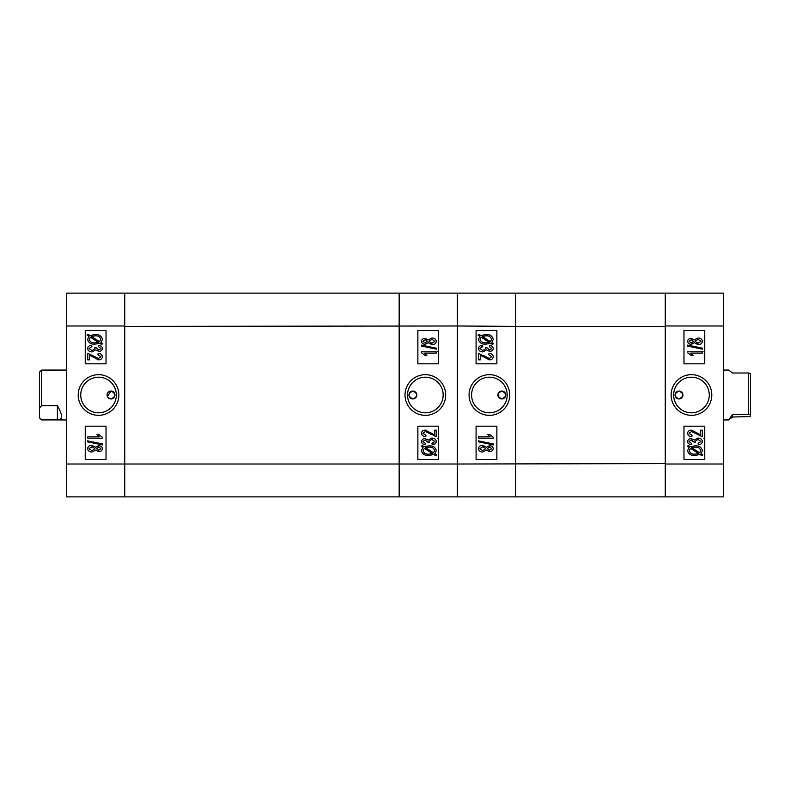 <?xml version="1.0" encoding="UTF-8"?>
<svg xmlns="http://www.w3.org/2000/svg" width="790" height="790" viewBox="0 0 790 790"><rect width="100%" height="100%" fill="white"/><g stroke="black" fill="none" stroke-linecap="round" stroke-linejoin="round"><path stroke-width="1.19" d="M678.985 398.95A3.95 3.95 0 0 1 675.035 395A3.95 3.95 0 0 1 678.985 391.05C673.89 393.677 673.89 396.313 678.985 398.95C684.081 396.313 684.081 393.687 678.985 391.05A3.95 3.95 0 0 1 682.935 395A3.95 3.95 0 0 1 678.985 398.95M691.457 374.667A20.333 20.333 0 0 0 671.135 395A20.333 20.333 0 0 0 691.457 415.333A20.333 20.333 0 0 0 711.79 395A20.333 20.333 0 0 0 691.457 374.667M691.457 377.195A17.805 17.805 0 0 0 673.653 395A17.805 17.805 0 0 0 691.457 412.805A17.805 17.805 0 0 0 709.262 395A17.805 17.805 0 0 0 691.457 377.195M695.931 433.483L694.42 432.416M693.057 431.755L692.336 431.547M697.738 433.118L700.572 435.063L700.572 430.155L702.27 430.155L702.27 436.771L691.576 431.478L689.038 433.335L692.06 435.26L691.872 436.584C689.423 436.613 687.971 435.517 687.527 433.285C687.922 431.152 689.285 430.106 691.606 430.155L698.538 433.759M698.706 433.898L699.318 434.362M693.6 441.887L691.23 439.981L689.038 441.501L691.309 443.19L691.122 444.513C689.097 444.395 687.893 443.407 687.527 441.531C687.952 439.586 689.216 438.628 691.319 438.657L694.282 440.079L697.886 438.094C700.394 438.045 701.925 439.171 702.458 441.492C701.984 443.595 700.602 444.661 698.301 444.701L698.113 443.388L700.947 441.462L697.906 439.418L695.091 441.373L695.289 442.252L693.59 441.887M723.472 293.13L723.472 496.871L665.259 496.871L665.259 293.13L723.472 293.13M683.972 426.185L683.972 459.444L704.759 459.444L704.759 426.185L683.972 426.185M683.972 330.556L683.972 363.815L704.759 363.815L704.759 330.556L683.972 330.556M689.157 447.446L687.527 446.39L688.278 445.432L690.183 446.676L695.082 445.837C698.992 445.58 701.451 447.18 702.458 450.646L700.977 453.677L702.833 454.882L701.866 455.692L699.96 454.457L695.012 455.475C691.013 455.751 688.515 454.122 687.527 450.577L689.157 447.446M694.993 454.151L698.558 453.549L690.49 448.305L689.226 450.616C690.045 453.263 691.961 454.438 694.993 454.151M700.76 450.596C699.92 448.049 698.034 446.903 695.101 447.16L691.586 447.584L699.654 452.818L700.76 450.596M698.113 443.388L700.947 441.462M687.527 351.817L702.27 351.817L702.27 353.14L690.737 353.14L693.008 355.599L691.309 355.599L687.527 352.676L687.527 351.817M702.458 348.173L702.458 349.15L687.527 346.079L687.527 345.102L702.458 348.173M694.282 342.702L691.289 344.252C689.166 344.292 687.912 343.314 687.527 341.339C687.922 339.335 689.196 338.357 691.349 338.397L694.282 339.927L698.044 338.021C700.493 337.962 701.964 339.058 702.458 341.32C701.964 343.601 700.473 344.707 697.995 344.637L694.282 342.702M691.349 339.72L689.038 341.329L691.25 342.929L693.571 341.32L691.349 339.72M698.044 339.344L695.091 341.349L697.985 343.314L700.947 341.32L698.044 339.344M723.472 325.984L665.259 325.984L665.259 464.016L723.472 464.016M665.259 496.871L457.371 496.871L457.371 464.016L665.259 463.602M665.259 326.398L515.584 326.398L515.584 463.602M515.584 326.398L457.371 325.984L457.371 293.13L665.259 293.13M501.857 398.95A3.95 3.95 0 0 1 497.907 395A3.95 3.95 0 0 1 501.857 391.05C506.953 393.677 506.953 396.313 501.857 398.95C496.762 396.313 496.762 393.687 501.857 391.05A3.95 3.95 0 0 1 505.807 395A3.95 3.95 0 0 1 501.857 398.95M489.385 374.667A20.333 20.333 0 0 0 469.053 395A20.333 20.333 0 0 0 489.385 415.333A20.333 20.333 0 0 0 509.708 395A20.333 20.333 0 0 0 489.385 374.667M489.385 377.195A17.805 17.805 0 0 0 471.581 395A17.805 17.805 0 0 0 489.385 412.805A17.805 17.805 0 0 0 507.19 395A17.805 17.805 0 0 0 489.385 377.195M481.041 355.322L480.271 354.937L480.271 359.845L478.572 359.845L478.572 353.229L487.025 357.929M487.776 358.245L488.506 358.453M483.974 355.767L489.267 358.522L491.805 356.665L488.783 354.74L488.971 353.416C491.42 353.387 492.871 354.483 493.316 356.715C492.921 358.848 491.558 359.894 489.237 359.845L481.752 355.806M481.87 346.771L480.952 347.087M66.528 464.016L457.371 464.016L457.371 325.984L457.371 496.871L66.528 496.871L66.528 293.13L124.741 293.13L124.741 496.871M515.584 293.13L515.584 496.871M496.871 363.815L496.871 330.556L476.084 330.556L476.084 363.815L496.871 363.815M496.871 459.444L496.871 426.185L476.084 426.185L476.084 459.444L496.871 459.444M491.686 342.554L493.316 343.611L492.565 344.568L490.659 343.324L485.761 344.163C481.851 344.42 479.392 342.821 478.385 339.354L479.866 336.323L478.009 335.118L478.977 334.308L480.883 335.543L485.83 334.526C489.83 334.249 492.328 335.878 493.316 339.424L491.686 342.554M485.85 335.849L482.285 336.451L490.353 341.695L491.617 339.384C490.797 336.738 488.882 335.562 485.85 335.849M480.083 339.404C480.922 341.952 482.809 343.097 485.741 342.84L489.257 342.416L481.189 337.182L480.083 339.404M478.385 348.509C478.859 346.405 480.241 345.339 482.542 345.299L482.729 346.613L479.895 348.538L482.937 350.582L485.751 348.627L485.554 347.748L487.272 347.936L489.612 350.019L491.805 348.499L489.533 346.81L489.721 345.487C491.745 345.605 492.94 346.603 493.316 348.469C492.891 350.404 491.627 351.362 489.524 351.343L486.561 349.921L482.957 351.906C480.448 351.965 478.918 350.829 478.385 348.509M483.105 356.882L480.271 354.937M493.316 438.183L478.572 438.183L478.572 436.86L490.106 436.86L487.835 434.401L489.533 434.401L493.316 437.324L493.316 438.183M478.385 441.827L478.385 440.85L493.316 443.921L493.316 444.898L478.385 441.827M486.561 447.298L489.553 445.748C491.676 445.708 492.93 446.686 493.316 448.661C492.911 450.665 491.637 451.643 489.494 451.603L486.561 450.073L482.799 451.979C480.35 452.038 478.878 450.942 478.385 448.681C478.878 446.399 480.369 445.293 482.848 445.363L486.561 447.298M489.494 450.28L491.805 448.671L489.593 447.071L487.272 448.681L489.494 450.28M482.799 450.656L485.751 448.651L482.858 446.686L479.895 448.681L482.799 450.656M748.416 372.999L750.5 373.403L750.5 416.597L732.616 417.001L728.577 419.944L732.616 414.385L748.416 414.385L748.416 372.999L732.616 372.999L728.577 370.056L723.472 370.056M748.416 414.385L750.5 414.79M732.616 414.385L732.616 417.001M108.22 397.795L111.015 398.95A3.95 3.95 0 0 1 107.065 395A3.95 3.95 0 0 1 111.015 391.05A3.95 3.95 0 0 1 114.965 395A3.95 3.95 0 0 1 111.015 398.95C116.11 396.323 116.11 393.687 111.015 391.05L107.371 396.511M98.543 415.333A20.333 20.333 0 0 0 118.865 395A20.333 20.333 0 0 0 98.543 374.667A20.333 20.333 0 0 0 78.21 395A20.333 20.333 0 0 0 98.543 415.333M98.543 412.805A17.805 17.805 0 0 0 116.347 395A17.805 17.805 0 0 0 98.543 377.195A17.805 17.805 0 0 0 80.738 395A17.805 17.805 0 0 0 98.543 412.805M94.069 356.517L95.58 357.584M96.943 358.245L97.664 358.453M92.262 356.882L89.428 354.937L89.428 359.845L87.73 359.845L87.73 353.229L98.424 358.522L100.962 356.665L97.94 354.74L98.128 353.416C100.577 353.387 102.028 354.483 102.473 356.715C102.078 358.848 100.715 359.894 98.395 359.845L90.682 355.638M91.887 346.613L89.053 348.538L92.094 350.582L94.909 348.627L94.711 347.748L96.429 347.936L98.77 350.019L100.962 348.499L98.691 346.81L98.878 345.487C100.903 345.605 102.108 346.593 102.473 348.469C102.048 350.414 100.784 351.372 98.681 351.343L95.718 349.921L92.114 351.906C89.606 351.955 88.075 350.829 87.542 348.509C88.016 346.405 89.398 345.339 91.699 345.299L91.887 346.613L89.053 348.538M106.028 363.815L106.028 330.556L85.241 330.556L85.241 363.815L106.028 363.815M106.028 459.444L106.028 426.185L85.241 426.185L85.241 459.444L106.028 459.444M100.844 342.554L102.473 343.611L101.722 344.568L99.817 343.324L94.919 344.163C91.008 344.42 88.549 342.821 87.542 339.354L89.023 336.323L87.167 335.118L88.134 334.308L90.04 335.543L94.988 334.526C98.987 334.249 101.485 335.878 102.473 339.424L100.844 342.554M95.007 335.849L91.442 336.451L99.51 341.695L100.774 339.384C99.955 336.738 98.039 335.562 95.007 335.849M89.24 339.404C90.08 341.952 91.966 343.097 94.899 342.84L98.414 342.416L90.346 337.182L89.24 339.404M102.473 438.183L87.73 438.183L87.73 436.86L99.264 436.86L96.992 434.401L98.691 434.401L102.473 437.324L102.473 438.183M87.542 441.827L87.542 440.85L102.473 443.921L102.473 444.898L87.542 441.827M95.718 447.298L98.71 445.748C100.834 445.708 102.088 446.686 102.473 448.661C102.078 450.665 100.804 451.643 98.651 451.603L95.718 450.073L91.956 451.979C89.507 452.038 88.036 450.942 87.542 448.681C88.036 446.399 89.527 445.293 92.005 445.363L95.718 447.298M98.651 450.28L100.962 448.671L98.75 447.071L96.429 448.681L98.651 450.28M91.956 450.656L94.909 448.651L92.015 446.686L89.053 448.681L91.956 450.656M124.741 463.602L124.741 325.984L66.528 325.984M124.741 293.13L457.371 293.13L457.371 325.984L124.741 326.398M399.157 463.602L399.157 326.398M412.884 391.05A3.95 3.95 0 0 1 416.834 395A3.95 3.95 0 0 1 412.884 398.95C407.778 396.323 407.778 393.687 412.884 391.05C417.979 393.687 417.979 396.313 412.884 398.95A3.95 3.95 0 0 1 408.934 395A3.95 3.95 0 0 1 412.884 391.05M425.356 415.333A20.333 20.333 0 0 0 445.678 395A20.333 20.333 0 0 0 425.356 374.667A20.333 20.333 0 0 0 405.023 395A20.333 20.333 0 0 0 425.356 415.333M425.356 412.805A17.805 17.805 0 0 0 443.16 395A17.805 17.805 0 0 0 425.356 377.195A17.805 17.805 0 0 0 407.541 395A17.805 17.805 0 0 0 425.356 412.805M430.757 434.233L425.474 431.478L422.936 433.335L425.958 435.26L425.771 436.584C423.322 436.613 421.87 435.517 421.425 433.285C421.821 431.152 423.183 430.106 425.504 430.155L434.461 435.063L434.461 430.155L436.159 430.155L436.159 436.771L427.716 432.071M426.965 431.755L426.235 431.547M431.636 433.118L432.989 434.194M432.871 443.229L433.789 442.913M399.157 496.871L399.157 293.13M417.871 426.185L417.871 459.444L438.657 459.444L438.657 426.185L417.871 426.185M417.871 330.556L417.871 363.815L438.657 363.815L438.657 330.556L417.871 330.556M423.045 447.446L421.425 446.39L422.166 445.432L424.072 446.676L428.97 445.837C432.89 445.58 435.349 447.18 436.357 450.646L434.865 453.677L436.732 454.882L435.764 455.692L433.858 454.457L428.911 455.475C424.911 455.751 422.413 454.122 421.425 450.577L423.045 447.446M428.891 454.151L432.456 453.549L424.378 448.305L423.124 450.616C423.934 453.263 425.859 454.438 428.891 454.151M434.648 450.596C433.819 448.049 431.933 446.903 428.99 447.16L425.474 447.584L433.552 452.818L434.648 450.596M436.357 441.492C435.882 443.595 434.49 444.661 432.199 444.701L432.002 443.388L434.836 441.462L431.794 439.418L428.98 441.373L429.177 442.252L427.469 442.064L425.129 439.981L422.936 441.501L425.198 443.19L425.01 444.513C422.986 444.395 421.791 443.397 421.425 441.531C421.85 439.596 423.114 438.638 425.208 438.657L428.18 440.079L431.775 438.094C434.293 438.035 435.813 439.171 436.357 441.492M421.425 351.817L436.159 351.817L436.159 353.14L424.635 353.14L426.906 355.599L425.198 355.599L421.425 352.676L421.425 351.817M436.357 348.173L436.357 349.15L421.425 346.079L421.425 345.102L436.357 348.173M428.18 342.702L425.188 344.252C423.065 344.292 421.811 343.314 421.425 341.339C421.821 339.335 423.094 338.357 425.247 338.397L428.18 339.927L431.933 338.021C434.382 337.962 435.853 339.058 436.357 341.32C435.853 343.601 434.372 344.707 431.883 344.637L428.18 342.702M425.237 339.72L422.936 341.329L425.139 342.929L427.469 341.32L425.237 339.72M431.942 339.344L428.98 341.349L431.883 343.314L434.836 341.32L431.942 339.344M39.5 417.871L39.5 372.13L41.584 370.076L41.584 405.714L57.384 405.714C62.854 415.135 62.854 419.875 57.384 419.925L41.584 419.925L39.5 417.871M41.584 419.925L39.5 417.722M66.528 370.056L41.584 370.076M66.528 419.944L57.384 419.925L57.384 405.714M39.5 407.907L41.584 405.714M723.472 419.944L728.577 419.944M703.93 351.343L704.759 350.513M703.93 438.657L704.759 439.487M437.828 438.657L438.657 439.487M437.828 351.343L438.657 350.513L437.828 351.343"/></g></svg>
